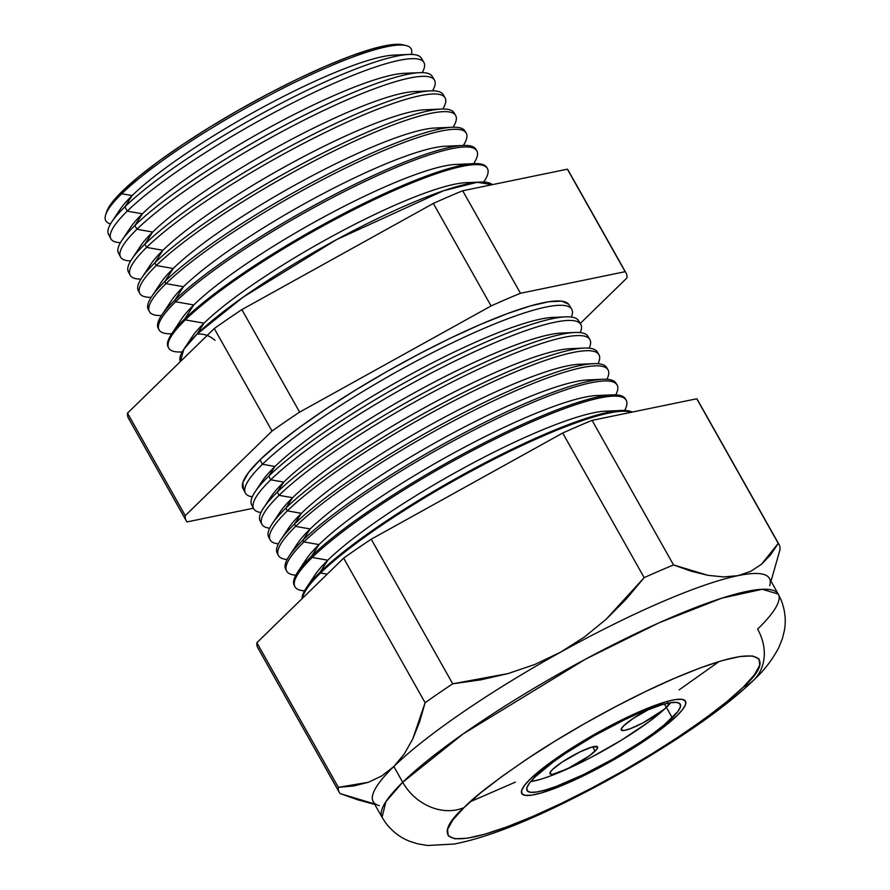 <?xml version="1.0" encoding="UTF-8"?>
<svg xmlns="http://www.w3.org/2000/svg" width="890" height="890" viewBox="0 0 890 890"><rect width="100%" height="100%" fill="white"/><g stroke="black" fill="none" stroke-linecap="round" stroke-linejoin="round"><path stroke-width="1.33" d="M668.679 703.044A27.29 4.583 -29.4 0 1 668.779 703.178A27.29 4.583 -29.4 0 1 666.298 707.383A27.29 4.583 -29.4 0 1 640.544 724.137A27.29 4.583 -29.4 0 1 621.231 729.967A27.29 4.583 -29.4 0 1 623.712 725.762L633.302 718.364L650.045 708.718A27.29 4.583 -29.4 0 0 623.712 725.762L621.198 729.088L621.298 730.067L624.19 730.434L630.254 728.699L643.17 722.791L663.784 709.619L666.298 707.383L664.407 704.035L666.298 707.383L668.813 704.057L667.7 702.633M595.087 751.138A27.29 4.583 -29.4 0 1 569.344 767.881A27.29 4.583 -29.4 0 1 550.02 773.722A27.29 4.583 -29.4 0 1 552.501 769.505L562.091 762.107L580.236 751.783L591.928 747.077L597.502 746.832L596.79 749.258L589.336 755.866L567.353 768.86L552.979 774.189L551.099 774.267L549.987 772.843L552.501 769.505A27.29 4.583 -29.4 0 1 578.255 752.762A27.29 4.583 -29.4 0 1 597.568 746.921A27.29 4.583 -29.4 0 1 595.087 751.138L592.684 746.866L595.087 751.138M530.651 781.631A87.921 14.774 150.6 0 0 599.359 752.962A87.921 14.774 150.6 0 0 666.388 707.35L672.25 717.763A87.921 14.774 -29.4 0 1 589.28 771.741A87.921 14.774 -29.4 0 1 527.036 790.531A87.921 14.774 -29.4 0 1 535.024 776.97L553.569 761.718L565.929 753.118L594.464 735.585L624.402 719.843L638.453 713.413L662.06 704.68L670.704 702.7L676.778 702.433L680.027 703.89L680.349 707.027L677.724 711.711L664.14 724.961L653.705 733.015L641.345 741.615L612.81 759.148L582.872 774.89L556.094 786.437L545.214 790.053L536.559 792.033L530.496 792.3L527.236 790.843L526.913 787.706L529.55 783.022L535.024 776.97A87.921 14.774 -29.4 0 1 617.983 722.991A87.921 14.774 -29.4 0 1 680.238 704.201A87.921 14.774 -29.4 0 1 672.25 717.763L666.388 707.35A87.921 14.774 150.6 0 0 670.749 702.688M530.284 779.006A93.995 15.786 -29.4 0 1 618.973 721.312A93.995 15.786 -29.4 0 1 685.523 701.231A93.995 15.786 -29.4 0 1 676.979 715.727A93.995 15.786 -29.4 0 1 588.29 773.421A93.995 15.786 -29.4 0 1 521.751 793.502A93.995 15.786 -29.4 0 1 530.284 779.006L524.433 785.481L521.629 790.487L521.974 793.836L525.456 795.404L531.942 795.115L541.176 793.001L566.418 783.656L597.312 768.782L629.185 750.648L657.154 732.025L676.979 715.727L682.83 709.252L685.645 704.246L685.3 700.897L681.818 699.329L675.332 699.618L666.087 701.732L640.856 711.077L609.95 725.951L593.83 734.773L563.326 753.519L550.12 762.708L530.284 779.006A93.995 15.786 -29.4 0 1 618.973 721.312A93.995 15.786 -29.4 0 1 685.523 701.231A93.995 15.786 -29.4 0 1 676.979 715.727A93.995 15.786 -29.4 0 1 588.29 773.421A93.995 15.786 -29.4 0 1 521.751 793.502A93.995 15.786 -29.4 0 1 530.284 779.006L550.12 762.708L563.326 753.519L593.83 734.773L609.95 725.951L640.856 711.077L666.087 701.732L675.332 699.618L681.818 699.329L685.3 700.897L685.645 704.246L682.83 709.252L676.979 715.727L657.154 732.025L629.185 750.648L597.312 768.782L566.418 783.656L541.176 793.001L531.942 795.115L525.456 795.404L521.974 793.836L521.629 790.487L524.433 785.481L530.284 779.006M530.696 781.62L539.34 779.64M550.231 776.024L576.998 764.477M591.85 756.99L621.665 740.024L647.831 722.591M658.266 714.548L666.388 707.35M214.968 340.347A21.226 17.678 45.7 0 0 196.868 334.284L243.048 297.193L336.587 239.61L443.554 190.727L477.218 182.305L492.226 184.675A179.368 30.138 -29.4 0 0 480.578 182.049L465.87 182.684A165.551 27.812 150.6 0 0 337.266 233.48A165.551 27.812 150.6 0 0 204.021 323.181A165.551 27.812 -29.4 0 1 346.243 228.73A165.551 27.812 -29.4 0 1 472.056 183.029M483.837 182.038L485.328 179.502A182.917 30.727 150.6 0 0 379.707 197.046A182.917 30.727 150.6 0 0 185.32 319.888L204.021 323.181L196.868 334.284A179.368 30.138 -29.4 0 0 183.83 349.258A179.368 30.138 -29.4 0 0 180.381 361.574L183.785 349.325L196.868 334.284A21.226 17.678 -134.3 0 1 204.01 334.518M406.029 45.546L402.959 44.823A172.86 29.036 150.6 0 0 272.073 91.837A172.86 29.036 150.6 0 0 122.475 191.038L121.719 193.753A175.219 29.437 -29.4 0 1 273.352 93.205A175.219 29.437 -29.4 0 1 406.029 45.546A175.219 29.437 -29.4 0 1 411.325 54.424A175.219 29.437 150.6 0 0 299.908 79.889A175.219 29.437 150.6 0 0 121.719 193.753L132.132 195.589A165.551 27.812 -29.4 0 1 274.432 101.093A165.551 27.812 -29.4 0 1 400.211 55.436M408.822 54.457L393.981 55.091A165.551 27.812 150.6 0 0 265.376 105.888A165.551 27.812 150.6 0 0 132.132 195.589L124.912 206.792A179.502 30.149 -29.4 0 1 269.381 109.537A179.502 30.149 -29.4 0 1 408.822 54.457A179.502 30.149 -29.4 0 1 422.049 60.553M423.851 62.378L421.304 58.128A179.502 30.149 150.6 0 0 293.945 96.776A179.502 30.149 150.6 0 0 124.912 206.792L127.237 211.141A179.635 30.171 -29.4 0 1 296.392 101.06A179.635 30.171 -29.4 0 1 423.851 62.378A179.635 30.171 -29.4 0 1 422.238 72.624A179.635 30.171 150.6 0 0 317.14 90.98A179.635 30.171 150.6 0 0 127.237 211.141L142.4 213.811A165.551 27.812 -29.4 0 1 285.056 119.138A165.551 27.812 -29.4 0 1 410.691 73.714M419.691 72.657L404.249 73.314A165.551 27.812 150.6 0 0 275.644 124.122A165.551 27.812 150.6 0 0 142.4 213.811L134.891 225.47A180.069 30.249 -29.4 0 1 279.816 127.904A180.069 30.249 -29.4 0 1 419.691 72.657A180.069 30.249 -29.4 0 1 432.918 78.42M434.431 80.044L432.217 76.34A180.069 30.249 150.6 0 0 304.447 115.122A180.069 30.249 150.6 0 0 134.891 225.47L136.915 229.275A180.181 30.271 -29.4 0 1 306.594 118.848A180.181 30.271 -29.4 0 1 434.431 80.044A180.181 30.271 -29.4 0 1 432.54 90.813A180.181 30.271 150.6 0 0 328.143 108.38A180.181 30.271 150.6 0 0 136.915 229.275L152.668 232.045A165.551 27.812 -29.4 0 1 295.691 137.171A165.551 27.812 -29.4 0 1 421.159 91.982M430.56 90.858L414.518 91.548A165.551 27.812 150.6 0 0 285.913 142.344A165.551 27.812 150.6 0 0 152.668 232.045L144.87 244.149A180.626 30.338 -29.4 0 1 290.251 146.283A180.626 30.338 -29.4 0 1 430.56 90.858A180.626 30.338 -29.4 0 1 443.776 96.298M445.011 97.711L443.12 94.551A180.626 30.338 150.6 0 0 314.96 133.456A180.626 30.338 150.6 0 0 144.87 244.149L146.594 247.398A180.726 30.36 -29.4 0 1 316.784 136.637A180.726 30.36 -29.4 0 1 445.011 97.711A180.726 30.36 -29.4 0 1 442.82 109.014L443.02 108.691A180.726 30.36 150.6 0 0 338.656 126.024A180.726 30.36 150.6 0 0 146.594 247.398L162.937 250.268A165.551 27.812 -29.4 0 1 306.316 155.216A165.551 27.812 -29.4 0 1 431.628 110.249M441.44 109.058L424.786 109.77A165.551 27.812 150.6 0 0 296.192 160.567A165.551 27.812 150.6 0 0 162.937 250.268L154.849 262.828A181.193 30.438 -29.4 0 1 300.686 164.661A181.193 30.438 -29.4 0 1 441.44 109.058A181.193 30.438 -29.4 0 1 454.623 114.187M455.602 115.389L454.034 112.763A181.193 30.438 150.6 0 0 325.473 151.79A181.193 30.438 150.6 0 0 154.849 262.828L156.284 265.52A181.271 30.449 -29.4 0 1 326.986 154.426A181.271 30.449 -29.4 0 1 455.602 115.389A181.271 30.449 -29.4 0 1 453.6 126.391A181.271 30.449 150.6 0 0 348.925 143.78A181.271 30.449 150.6 0 0 156.284 265.52L173.216 268.502A165.551 27.812 -29.4 0 1 316.94 173.261A165.551 27.812 -29.4 0 1 442.085 128.527M452.309 127.259L435.065 128.004A165.551 27.812 150.6 0 0 306.46 178.801A165.551 27.812 150.6 0 0 173.216 268.502L164.828 281.507A181.76 30.538 -29.4 0 1 311.111 183.029A181.76 30.538 -29.4 0 1 452.309 127.259A181.76 30.538 -29.4 0 1 465.437 132.087M466.182 133.055L464.947 130.986A181.76 30.538 150.6 0 0 335.975 170.124A181.76 30.538 150.6 0 0 164.828 281.507L165.963 283.643A181.816 30.538 -29.4 0 1 337.176 172.215A181.816 30.538 -29.4 0 1 466.182 133.055A181.816 30.538 -29.4 0 1 463.334 145.448L464.18 144.091A181.816 30.538 150.6 0 0 359.182 161.535A181.816 30.538 150.6 0 0 165.963 283.643L183.485 286.725A165.551 27.812 -29.4 0 1 327.576 191.294A165.551 27.812 -29.4 0 1 452.543 146.806M463.178 145.459L445.334 146.227A165.551 27.812 150.6 0 0 316.729 197.024A165.551 27.812 150.6 0 0 183.485 286.725L174.807 300.186A182.316 30.627 -29.4 0 1 321.546 201.407A182.316 30.627 -29.4 0 1 463.178 145.459A182.316 30.627 -29.4 0 1 476.239 149.998M473.647 163.682L474.759 161.802A182.372 30.638 150.6 0 0 369.45 179.291A182.372 30.638 150.6 0 0 175.642 301.766L193.753 304.959A165.551 27.812 -29.4 0 1 338.2 209.339A165.551 27.812 -29.4 0 1 463 165.084M474.047 163.66L455.602 164.45A165.551 27.812 150.6 0 0 326.997 215.258A165.551 27.812 150.6 0 0 193.753 304.959L184.786 318.876A182.884 30.727 -29.4 0 1 331.981 219.786A182.884 30.727 -29.4 0 1 474.047 163.66A182.884 30.727 -29.4 0 1 487.03 167.921M182.194 351.928A182.917 30.727 -29.4 0 1 168.644 347.979A182.917 30.727 -29.4 0 1 185.32 319.888A182.917 30.727 -29.4 0 1 357.569 207.793A182.917 30.727 -29.4 0 1 487.353 168.399L486.763 167.409A182.884 30.727 150.6 0 0 357.001 206.792A182.884 30.727 150.6 0 0 184.786 318.876L185.32 319.888L204.021 323.181A165.551 27.812 150.6 0 0 191.984 337.01A165.551 27.812 -29.4 0 1 204.021 323.181L196.868 334.284A179.368 30.138 -29.4 0 1 341.237 237.096A179.368 30.138 -29.4 0 1 480.578 182.049M571.669 309.164L569.066 304.814A187.134 31.439 150.6 0 0 436.289 345.109A187.134 31.439 150.6 0 0 260.069 459.796L262.45 464.257A187.267 31.462 -29.4 0 1 438.792 349.492A187.267 31.462 -29.4 0 1 571.669 309.164A187.267 31.462 -29.4 0 1 571.358 317.062A187.267 31.462 150.6 0 0 455.936 341.104A187.267 31.462 150.6 0 0 262.45 464.257L274.988 466.471A175.63 29.503 -29.4 0 1 424.152 367.158A175.63 29.503 -29.4 0 1 558.319 317.608M565.539 316.862L552.779 317.418A175.63 29.503 150.6 0 0 416.342 371.308A175.63 29.503 150.6 0 0 274.988 466.471L268.78 476.106A187.623 31.517 -29.4 0 1 419.791 374.445A187.623 31.517 -29.4 0 1 565.539 316.862A187.623 31.517 -29.4 0 1 579.301 322.714M580.747 324.305L578.589 320.712A187.623 31.517 150.6 0 0 445.456 361.118A187.623 31.517 150.6 0 0 268.78 476.106L270.749 479.788A187.745 31.539 -29.4 0 1 447.536 364.733A187.745 31.539 -29.4 0 1 580.747 324.305A187.745 31.539 -29.4 0 1 580.269 332.615A187.745 31.539 150.6 0 0 465.37 356.022A187.745 31.539 150.6 0 0 270.749 479.788L283.788 482.091A175.63 29.503 -29.4 0 1 433.274 382.622A175.63 29.503 -29.4 0 1 567.319 333.261M574.862 332.471L561.579 333.038A175.63 29.503 150.6 0 0 425.142 386.928A175.63 29.503 150.6 0 0 283.788 482.091L277.324 492.114A188.113 31.595 -29.4 0 1 428.735 390.187A188.113 31.595 -29.4 0 1 574.862 332.471A188.113 31.595 -29.4 0 1 587.945 336.32A188.113 31.595 150.6 0 0 454.467 376.826A188.113 31.595 150.6 0 0 277.324 492.114L279.048 495.33L292.599 497.71A175.63 29.503 -29.4 0 1 442.386 398.086A175.63 29.503 -29.4 0 1 576.308 348.913M589.169 348.168A188.213 31.617 150.6 0 0 474.804 370.941A188.213 31.617 150.6 0 0 279.048 495.33A188.213 31.617 -29.4 0 1 456.281 379.986A188.213 31.617 -29.4 0 1 589.814 339.457A188.213 31.617 -29.4 0 1 589.169 348.168M584.185 348.068L570.379 348.657A175.63 29.503 150.6 0 0 433.953 402.558A175.63 29.503 150.6 0 0 292.599 497.71L285.879 508.123A188.591 31.684 -29.4 0 1 437.68 405.94A188.591 31.684 -29.4 0 1 584.185 348.068A188.591 31.684 -29.4 0 1 597.891 353.375M598.892 354.598L597.29 351.928A188.591 31.684 150.6 0 0 463.479 392.546A188.591 31.684 150.6 0 0 285.879 508.123L287.348 510.86A188.68 31.695 -29.4 0 1 465.014 395.227A188.68 31.695 -29.4 0 1 598.892 354.598A188.68 31.695 -29.4 0 1 598.047 363.732A188.68 31.695 150.6 0 0 484.238 385.859A188.68 31.695 150.6 0 0 287.348 510.86L301.399 513.341A175.63 29.503 -29.4 0 1 451.497 413.539A175.63 29.503 -29.4 0 1 585.297 364.566M593.497 363.676L579.19 364.288A175.63 29.503 150.6 0 0 442.753 418.178A175.63 29.503 150.6 0 0 301.399 513.341L294.434 524.132A189.081 31.762 -29.4 0 1 446.613 421.693A189.081 31.762 -29.4 0 1 593.497 363.676A189.081 31.762 -29.4 0 1 607.169 368.716M607.959 369.751L606.646 367.548A189.081 31.762 150.6 0 0 472.49 408.254A189.081 31.762 150.6 0 0 294.434 524.132L295.647 526.402A189.147 31.773 -29.4 0 1 473.758 410.479A189.147 31.773 -29.4 0 1 607.959 369.751A189.147 31.773 -29.4 0 1 606.924 379.296A189.147 31.773 150.6 0 0 493.661 400.778A189.147 31.773 150.6 0 0 295.647 526.402L310.198 528.96A175.63 29.503 -29.4 0 1 460.608 429.002A175.63 29.503 -29.4 0 1 594.286 380.219M602.819 379.274L587.99 379.908A175.63 29.503 150.6 0 0 451.553 433.797A175.63 29.503 150.6 0 0 310.198 528.96L302.989 540.152A189.559 31.84 -29.4 0 1 455.558 437.435A189.559 31.84 -29.4 0 1 602.819 379.274A189.559 31.84 -29.4 0 1 615.991 383.156A189.559 31.84 150.6 0 0 481.49 423.974A189.559 31.84 150.6 0 0 302.989 540.152L303.935 541.932L318.998 544.58A175.63 29.503 -29.4 0 1 469.72 444.466A175.63 29.503 -29.4 0 1 603.264 395.883M615.791 394.871A189.614 31.851 150.6 0 0 503.095 415.697A189.614 31.851 150.6 0 0 303.935 541.932A189.614 31.851 -29.4 0 1 482.491 425.72A189.614 31.851 -29.4 0 1 617.037 384.892A189.614 31.851 -29.4 0 1 615.791 394.871M612.131 394.871L596.79 395.538A175.63 29.503 150.6 0 0 460.364 449.428A175.63 29.503 150.6 0 0 318.998 544.58L311.545 556.161A190.048 31.929 -29.4 0 1 464.502 453.188A190.048 31.929 -29.4 0 1 612.131 394.871A190.048 31.929 -29.4 0 1 625.681 399.432M626.104 400.044L625.347 398.764A190.048 31.929 150.6 0 0 490.501 439.693A190.048 31.929 150.6 0 0 311.545 556.161L312.234 557.463A190.082 31.929 -29.4 0 1 491.236 440.973A190.082 31.929 -29.4 0 1 626.104 400.044A190.082 31.929 -29.4 0 1 624.647 410.457A190.082 31.929 150.6 0 0 512.529 430.615A190.082 31.929 150.6 0 0 312.234 557.463L327.809 560.211A175.63 29.503 -29.4 0 1 478.831 459.93A175.63 29.503 -29.4 0 1 612.242 411.536M320.1 572.17A190.527 32.007 -29.4 0 1 473.447 468.941A190.527 32.007 -29.4 0 1 621.454 410.479A190.527 32.007 -29.4 0 1 632.2 412.092A190.527 32.007 150.6 0 0 491.213 459.607A190.527 32.007 150.6 0 0 320.1 572.17L320.534 573.004L327.186 574.172L320.534 573.004A190.549 32.007 -29.4 0 1 488.488 462.066A190.549 32.007 -29.4 0 1 631.288 412.281A190.549 32.007 150.6 0 0 488.488 462.066A190.549 32.007 150.6 0 0 320.534 573.004L320.1 572.17A190.527 32.007 150.6 0 0 302.044 598.681A190.527 32.007 -29.4 0 1 306.238 588.09A190.527 32.007 -29.4 0 1 320.1 572.17L327.809 560.211L320.1 572.17M621.454 410.479L605.589 411.158A175.63 29.503 150.6 0 0 469.164 465.047A175.63 29.503 150.6 0 0 327.809 560.211A175.63 29.503 150.6 0 0 315.038 574.873A175.63 29.503 -29.4 0 1 327.809 560.211L312.234 557.463L311.545 556.161A190.048 31.929 150.6 0 0 294.212 585.353L294.901 586.666A190.082 31.929 -29.4 0 1 312.234 557.463A190.082 31.929 150.6 0 0 304.569 590.804A190.082 31.929 -29.4 0 1 294.901 586.666M779.084 544.569A252.404 42.397 -29.4 0 1 780.018 549.631A252.404 42.397 150.6 0 0 778.238 543.378A252.404 42.397 -29.4 0 1 779.084 544.569L697.604 399.977A252.404 42.397 150.6 0 0 696.77 398.776L778.238 543.378L770.551 554.882L761.395 564.36L750.615 571.38L737.999 575.652A227.395 38.203 150.6 0 0 560.544 652.203A227.395 38.203 -29.4 0 1 737.999 575.652L750.615 571.38L761.395 564.36L778.238 543.378L696.77 398.776L592.073 420.358L673.552 564.95L592.073 420.358A252.404 42.397 150.6 0 0 562.702 433.03L644.171 577.632A252.404 42.397 -29.4 0 1 673.552 564.95L707.873 575.307L723.559 576.931L737.999 575.652A227.395 38.203 150.6 0 1 769.394 578.333L778.272 594.075L762.218 589.28L721.912 598.136L659.123 622.777L585.665 659.078L463.045 733.972L402.703 782.254A48.516 40.417 45.7 0 0 464.035 807.586C474.492 796.383 497.966 778.561 534.467 754.097C571.102 730.034 627.372 698.472 674.475 678.302C776.837 634.67 769.561 664.519 743.228 687.147A48.516 40.417 45.7 0 0 754.075 679.76A48.516 40.417 -134.3 0 1 743.228 687.147L754.375 674.831L759.715 665.297L759.059 658.923L752.439 655.941L740.091 656.486L722.502 660.514L700.352 667.878L674.475 678.302L645.884 691.374L615.658 706.604L584.986 723.392L555.015 741.114L526.924 759.07L501.771 776.569L480.544 792.957L464.035 807.586L452.899 819.901L447.559 829.435L448.204 835.81L454.834 838.792L467.183 838.247L484.772 834.219L506.922 826.855L532.798 816.43L561.39 803.359L591.605 788.128L622.288 771.341L652.259 753.619L680.349 735.663L705.492 718.163L726.73 701.776L743.228 687.147C732.781 698.35 709.308 716.172 672.807 740.625C636.172 764.699 579.902 796.261 532.798 816.43C430.437 860.063 437.702 830.214 464.035 807.586A48.516 40.417 -134.3 0 1 402.703 782.254A227.395 38.203 -29.4 0 1 617.271 642.68A227.395 38.203 -29.4 0 1 778.272 594.075A227.395 38.203 -29.4 0 1 757.613 629.152A48.516 40.417 -134.3 0 1 754.075 679.76M769.694 585.631A227.395 38.203 -29.4 0 0 737.999 575.652L723.559 576.931L707.873 575.307L691.152 571.191L673.552 564.95A252.404 42.397 150.6 0 0 644.171 577.632L625.959 599.393L606.046 619.362L584.318 637.062L560.544 652.203L584.318 637.062L606.046 619.362L644.171 577.632L562.702 433.03L371.241 539.207L452.71 683.809L371.241 539.207A252.404 42.397 150.6 0 0 343.64 558.13L425.109 702.733A252.404 42.397 -29.4 0 1 452.71 683.809L508.179 673.541L534.846 664.452L560.544 652.203A227.395 38.203 150.6 0 0 393.836 766.513L402.703 782.254L393.836 766.513L404.194 754.075L412.726 739.056L425.109 702.733L343.64 558.13L256.876 642.725A252.404 42.397 150.6 0 0 257.811 647.787L339.279 792.378A252.404 42.397 -29.4 0 1 338.345 787.327L256.876 642.725L338.345 787.327L368.393 782.288L381.799 775.924L393.836 766.513A227.395 38.203 150.6 0 0 373.177 801.59L382.055 817.332A227.395 38.203 -29.4 0 1 402.703 782.254L385.871 801.712L382.055 817.332L385.937 823.272C392.779 831.95 400.923 838.035 410.346 841.54L417.788 843.865L427.512 845.5L454.167 844.031C483.604 838.391 521.551 824.051 567.987 801C605.834 782.21 642.146 761.506 676.934 738.878C709.23 717.852 734.795 698.294 753.619 680.216C763.898 670.782 772.298 659.89 778.817 647.542L782.455 638.386L784.312 630.821C786.204 620.942 785.214 610.829 781.331 600.472L778.272 594.075M487.353 168.399A182.917 30.727 -29.4 0 1 483.715 182.038M476.773 150.733L475.85 149.197A182.316 30.627 150.6 0 0 346.488 188.458A182.316 30.627 150.6 0 0 174.807 300.186L175.642 301.766A182.372 30.638 -29.4 0 1 347.378 190.004A182.372 30.638 -29.4 0 1 476.773 150.733A182.372 30.638 -29.4 0 1 473.569 163.682M161.457 315.55A181.816 30.538 -29.4 0 1 149.375 311.567A181.816 30.538 -29.4 0 1 165.963 283.643L164.828 281.507L173.216 268.502L156.284 265.52A181.271 30.449 150.6 0 0 150.199 297.349A181.271 30.449 -29.4 0 1 139.752 293.355A181.271 30.449 -29.4 0 1 156.284 265.52L154.849 262.828L162.937 250.268L146.594 247.398A180.726 30.36 150.6 0 0 140.542 279.126L140.92 279.137A180.726 30.36 -29.4 0 1 130.118 275.155A180.726 30.36 -29.4 0 1 146.594 247.398L144.87 244.149L152.668 232.045L136.915 229.275A180.181 30.271 150.6 0 0 130.674 260.904A180.181 30.271 -29.4 0 1 120.484 256.943A180.181 30.271 -29.4 0 1 136.915 229.275L134.891 225.47A180.069 30.249 150.6 0 0 118.47 253.127A180.069 30.249 150.6 0 0 119.872 254.807A180.069 30.249 -29.4 0 1 121.797 240.511A180.069 30.249 -29.4 0 1 134.891 225.47L142.4 213.811A165.551 27.812 150.6 0 0 130.363 227.64L121.797 240.511M144.87 244.149A180.626 30.338 150.6 0 0 128.394 271.895A180.626 30.338 150.6 0 0 129.551 273.363A180.626 30.338 -29.4 0 1 131.731 259.235A180.626 30.338 -29.4 0 1 144.87 244.149M139.229 291.898A181.193 30.438 -29.4 0 1 141.677 277.958A181.193 30.438 -29.4 0 1 154.849 262.828A181.193 30.438 150.6 0 0 138.317 290.663L139.752 293.355M148.941 310.432A181.76 30.538 -29.4 0 1 151.612 296.693A181.76 30.538 -29.4 0 1 164.828 281.507A181.76 30.538 150.6 0 0 148.252 309.431L149.375 311.567M171.748 333.75A182.372 30.638 -29.4 0 1 159.01 329.778A182.372 30.638 -29.4 0 1 175.642 301.766L174.807 300.186A182.316 30.627 150.6 0 0 158.175 328.199L159.01 329.778M182.127 352.04L179.19 352.006A182.917 30.727 150.6 0 1 185.32 319.888L184.786 318.876A182.884 30.727 150.6 0 0 168.099 346.966L168.644 347.979M294.601 585.987A190.048 31.929 -29.4 0 1 297.727 572.036A190.048 31.929 -29.4 0 1 311.545 556.161L318.998 544.58L303.935 541.932A189.614 31.851 150.6 0 0 295.825 575.163A189.614 31.851 -29.4 0 1 286.647 571.057A189.614 31.851 -29.4 0 1 303.935 541.932L302.989 540.152L310.198 528.96L295.647 526.402A189.147 31.773 150.6 0 0 287.103 559.51A189.147 31.773 -29.4 0 1 278.392 555.449A189.147 31.773 -29.4 0 1 295.647 526.402L294.434 524.132L301.399 513.341L287.348 510.86A188.68 31.695 150.6 0 0 278.381 543.857A188.68 31.695 -29.4 0 1 270.137 539.841A188.68 31.695 -29.4 0 1 287.348 510.86L285.879 508.123L292.599 497.71L279.048 495.33A188.213 31.617 150.6 0 0 269.67 528.193A188.213 31.617 -29.4 0 1 261.882 524.232A188.213 31.617 -29.4 0 1 279.048 495.33L277.324 492.114L283.788 482.091L270.749 479.788A187.745 31.539 150.6 0 0 260.97 512.518A187.745 31.539 -29.4 0 1 253.628 508.635A187.745 31.539 -29.4 0 1 270.749 479.788L268.78 476.106A187.623 31.517 150.6 0 0 251.659 504.919A187.623 31.517 150.6 0 0 253.005 506.577A187.623 31.517 -29.4 0 1 255.13 491.77A187.623 31.517 -29.4 0 1 268.78 476.106L274.988 466.471A175.63 29.503 150.6 0 0 262.216 481.134A175.63 29.503 -29.4 0 1 274.988 466.471L262.45 464.257L260.069 459.796A187.134 31.439 150.6 0 0 243.003 488.543L245.373 493.027A187.267 31.462 -29.4 0 1 262.45 464.257A187.267 31.462 150.6 0 0 252.293 496.843A187.267 31.462 -29.4 0 1 245.373 493.027M277.324 492.114A188.113 31.595 150.6 0 0 260.169 521.006A188.113 31.595 150.6 0 0 261.304 522.463A188.113 31.595 -29.4 0 1 263.651 507.823A188.113 31.595 -29.4 0 1 277.324 492.114M269.603 538.361A188.591 31.684 -29.4 0 1 272.173 523.876A188.591 31.684 -29.4 0 1 285.879 508.123A188.591 31.684 150.6 0 0 268.68 537.093L270.137 539.841M277.925 554.236A189.081 31.762 -29.4 0 1 280.684 539.93A189.081 31.762 -29.4 0 1 294.434 524.132A189.081 31.762 150.6 0 0 277.19 553.18L278.392 555.449M302.989 540.152A189.559 31.84 150.6 0 0 285.701 569.266A189.559 31.84 -29.4 0 1 289.205 555.983A189.559 31.84 -29.4 0 1 302.989 540.152M302.567 598.18A190.549 32.007 -29.4 0 1 320.534 573.004A190.549 32.007 150.6 0 0 302.567 598.18M374.646 803.97L340.125 793.58A252.404 42.397 -29.4 0 1 339.279 792.378M129.284 419.39A252.404 42.397 -29.4 0 1 127.504 413.138L214.268 328.543A252.404 42.397 -29.4 0 1 241.869 309.609L433.33 203.443A252.404 42.397 -29.4 0 1 462.7 190.76L567.397 169.189A252.404 42.397 -29.4 0 1 568.821 171.714M130.363 227.651A165.551 27.812 -29.4 0 1 142.4 213.811L127.237 211.141A179.635 30.171 150.6 0 0 120.45 242.67A179.635 30.171 -29.4 0 1 110.85 238.743A179.635 30.171 -29.4 0 1 127.237 211.141L124.912 206.792A179.502 30.149 150.6 0 0 108.536 234.359L110.85 238.743M106.544 212.143L111.706 202.931L122.475 191.038L138.417 176.899L158.943 161.068L183.24 144.147L210.385 126.792L239.343 109.681L268.991 93.45L298.195 78.732L325.829 66.105L350.827 56.026L372.231 48.917L389.23 45.023L403.092 44.856M626.004 272.896L568.243 170.379A252.404 42.397 150.6 0 0 567.397 169.189L462.7 190.76A252.404 42.397 150.6 0 0 433.33 203.443L491.091 305.949L433.33 203.443L241.869 309.609L299.63 412.126L491.091 305.949A252.404 42.397 -29.4 0 1 520.472 293.277L625.158 271.695A252.404 42.397 -29.4 0 1 626.004 272.896A252.404 42.397 -29.4 0 1 626.938 277.947L580.247 323.471L626.938 277.947A252.404 42.397 150.6 0 0 625.158 271.695L567.397 169.189L625.158 271.695L520.472 293.277L462.7 190.76L520.472 293.277A252.404 42.397 150.6 0 0 491.091 305.949L299.63 412.126L241.869 309.609A252.404 42.397 150.6 0 0 214.268 328.543L272.029 431.049A252.404 42.397 -29.4 0 1 299.63 412.126A252.404 42.397 150.6 0 0 272.029 431.049L214.268 328.543L127.504 413.138L185.265 515.655L272.029 431.049L185.265 515.655L127.504 413.138A252.404 42.397 150.6 0 0 128.438 418.189L186.199 520.706A252.404 42.397 -29.4 0 1 185.265 515.655A252.404 42.397 150.6 0 0 187.045 521.907A252.404 42.397 -29.4 0 1 186.199 520.706M253.405 508.223L187.045 521.907L253.405 508.223M258.645 648.977A252.404 42.397 -29.4 0 1 256.876 642.725L343.64 558.13A252.404 42.397 -29.4 0 1 371.241 539.207L562.702 433.03A252.404 42.397 -29.4 0 1 592.073 420.358L696.77 398.776M243.504 489.322L242.825 482.658L248.41 472.69L260.069 459.796L277.324 444.488L299.541 427.356L325.851 409.044L355.243 390.254L386.583 371.72L418.689 354.153L450.296 338.222L480.211 324.55L507.278 313.647L530.451 305.938L548.852 301.721L561.768 301.165L568.699 304.28M470.332 801.712L515.355 782.143M679.126 689.872L719.176 661.493M404.194 754.075L393.836 766.513A227.395 38.203 -29.4 0 1 560.544 652.203L534.846 664.452L508.179 673.541L480.767 679.849L452.71 683.809A252.404 42.397 150.6 0 0 425.109 702.733L419.635 721.768L412.726 739.056L404.194 754.075M379.274 805.628A227.395 38.203 -29.4 0 1 393.836 766.513L381.799 775.924L368.393 782.288L353.786 785.959L338.345 787.327A252.404 42.397 150.6 0 0 340.125 793.58L357.825 799.843L374.79 804.438M771.007 581.181L780.018 549.631M110.227 236.251A179.502 30.149 -29.4 0 1 111.862 221.777A179.502 30.149 -29.4 0 1 124.912 206.792L132.132 195.589L121.719 193.753A175.219 29.437 150.6 0 0 110.538 223.902A175.219 29.437 -29.4 0 1 105.688 214.779A175.219 29.437 -29.4 0 1 121.719 193.753L122.475 191.038A172.86 29.036 150.6 0 0 106.655 211.776L105.688 214.779M318.998 544.58A175.63 29.503 150.6 0 0 306.238 559.254A175.63 29.503 -29.4 0 1 318.998 544.58M310.198 528.96A175.63 29.503 150.6 0 0 297.427 543.634A175.63 29.503 -29.4 0 1 310.198 528.96M301.399 513.341A175.63 29.503 150.6 0 0 288.627 528.004A175.63 29.503 -29.4 0 1 301.399 513.341M292.599 497.71A175.63 29.503 150.6 0 0 279.827 512.384A175.63 29.503 -29.4 0 1 292.599 497.71M271.016 496.765A175.63 29.503 -29.4 0 1 283.788 482.091A175.63 29.503 150.6 0 0 271.027 496.753L263.651 507.823M168.399 347.456A182.884 30.727 -29.4 0 1 171.492 334.151A182.884 30.727 -29.4 0 1 184.786 318.876L193.753 304.959A165.551 27.812 150.6 0 0 181.716 318.776A165.551 27.812 -29.4 0 1 193.753 304.959L175.642 301.766A182.372 30.638 150.6 0 0 169.523 333.783L171.703 333.817M158.665 328.944A182.316 30.627 -29.4 0 1 161.546 315.416A182.316 30.627 -29.4 0 1 174.807 300.186L183.485 286.725A165.551 27.812 150.6 0 0 171.447 300.553A165.551 27.812 -29.4 0 1 183.485 286.725L165.963 283.643A181.816 30.538 150.6 0 0 159.866 315.572L161.435 315.583M173.216 268.502A165.551 27.812 150.6 0 0 161.179 282.33A165.551 27.812 -29.4 0 1 173.216 268.502M162.937 250.268A165.551 27.812 150.6 0 0 150.911 264.096A165.551 27.812 -29.4 0 1 162.937 250.268M152.668 232.045A165.551 27.812 150.6 0 0 140.631 245.874A165.551 27.812 -29.4 0 1 152.668 232.045M132.132 195.589A165.551 27.812 150.6 0 0 120.094 209.417A165.551 27.812 -29.4 0 1 132.132 195.589M453.6 126.391L453.099 127.226M617.037 384.892L615.991 383.156M589.814 339.457L587.945 336.32M120.484 256.943L118.47 253.127M130.118 275.155L128.394 271.895M253.628 508.635L251.659 504.919M261.882 524.232L260.169 521.006M286.647 571.057L285.701 569.266M306.238 588.09L315.038 574.873M297.727 572.036L306.238 559.254M289.205 555.983L297.427 543.634M280.684 539.93L288.627 528.004M272.173 523.876L279.827 512.384M255.13 491.77L262.216 481.134M183.83 349.258L191.984 337.01M171.492 334.151L181.716 318.776M161.546 315.416L171.447 300.553M151.612 296.693L161.179 282.33M150.199 297.349L151.178 297.36M141.677 277.958L150.911 264.096M131.731 259.235L140.631 245.874M111.862 221.777L120.094 209.417"/></g></svg>
